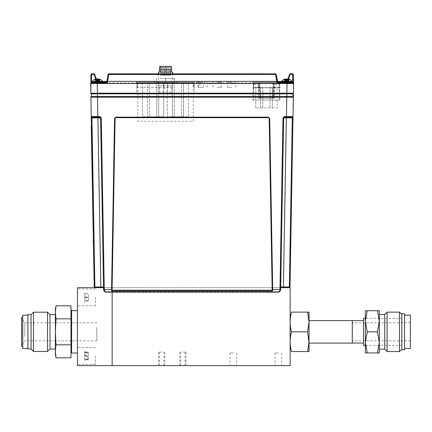 <?xml version="1.0" encoding="UTF-8"?>
<svg xmlns="http://www.w3.org/2000/svg" width="432" height="432" viewBox="0 0 432 432"><rect width="100%" height="100%" fill="white"/><g stroke="black" fill="none" stroke-linecap="round" stroke-linejoin="round"><path stroke-width="0.32" stroke-dasharray="2.16 1.62" d="M182.866 365.612L185.933 365.612L182.866 365.612M182.866 352.102L185.933 352.102L182.866 352.102M233.323 365.612L229.954 365.612L233.323 365.612M233.323 353.003L229.954 353.003L233.323 353.003M278.37 365.612L275 365.612L278.37 365.612M278.37 353.003L275 353.003L278.37 353.003M161.698 365.612L158.63 365.612L161.698 365.612M161.698 352.102L158.63 352.102L161.698 352.102M114.545 118.46L111.559 289.532L111.613 291.017L111.667 287.685L112.142 287.685L112.142 365.612L112.142 287.685L77.458 287.685L77.458 365.612L290.126 365.612L290.126 287.685L112.142 287.685L272.581 287.685L272.641 291.017L269.708 118.46L268.375 117.153L115.873 117.153L268.375 117.153M290.126 331.83L290.126 350.53L290.126 331.83M131.468 287.685L123.179 287.685L131.468 287.685M196.339 287.685L188.05 287.685L196.339 287.685M280.033 287.685C283.117 287.685 283.117 287.685 280.033 287.685C276.955 287.685 276.955 287.685 280.033 287.685C283.117 287.685 283.117 287.685 280.033 287.685C276.955 287.685 276.955 287.685 280.033 287.685M143.543 287.685C146.119 287.685 146.119 287.685 143.543 287.685C140.967 287.685 140.967 287.685 143.543 287.685C146.119 287.685 146.119 287.685 143.543 287.685C140.967 287.685 140.967 287.685 143.543 287.685M263.417 287.685L270.243 287.685L263.417 287.685C273.429 287.685 273.429 287.685 263.417 287.685M260.199 287.685L202.889 287.685L260.199 287.685M209.709 287.685C199.697 287.685 199.697 287.685 209.709 287.685M127.327 287.685C130.405 287.685 130.405 287.685 127.327 287.685C124.243 287.685 124.243 287.685 127.327 287.685C130.405 287.685 130.405 287.685 127.327 287.685C124.243 287.685 124.243 287.685 127.327 287.685M192.191 287.685C195.275 287.685 195.275 287.685 192.191 287.685C189.113 287.685 189.113 287.685 192.191 287.685C195.275 287.685 195.275 287.685 192.191 287.685C189.113 287.685 189.113 287.685 192.191 287.685M272.662 287.685L280.687 287.685L280.654 289.532L283.651 117.893L292.302 117.893L289.348 287.021L280.697 287.021L280.022 287.685L280.697 287.021A0.675 0.675 0 0 1 280.022 287.685A0.675 0.675 0 0 0 280.697 287.021L280.654 289.532C280.465 291.141 279.563 292.021 277.954 292.189C279.563 292.021 280.465 291.141 280.654 289.532L279.979 289.532C279.833 291.141 279.158 292.021 277.954 292.189L277.954 291.524L106.299 291.524C105.089 291.4 104.414 290.736 104.269 289.532L104.236 287.685L100.85 287.685L104.225 287.685A0.675 0.675 0 0 1 103.55 287.021L103.594 289.532C103.788 291.141 104.69 292.021 106.299 292.189L277.954 292.189L106.299 292.189C105.089 292.021 104.414 291.141 104.269 289.532C104.414 290.736 105.089 291.4 106.299 291.524L277.954 291.524L277.954 292.189L106.299 292.189C104.69 292.021 103.788 291.141 103.594 289.532L103.55 287.021L103.594 289.532L104.269 289.532L103.594 289.532L104.269 289.532L101.272 117.893L100.597 117.893L103.55 287.021L104.225 287.685A0.675 0.675 0 0 1 103.55 287.021L94.225 287.021M77.458 297.367L77.458 305.813L77.458 297.367M95.477 297.367L95.477 305.813L95.477 297.367M77.458 355.93L77.458 364.376L77.458 355.93M95.477 355.93L95.477 364.376L95.477 355.93M101.839 287.685L106.639 287.685L101.839 287.685M103.561 287.685L111.591 287.685M77.458 331.83L77.458 350.53L77.458 331.83M84.802 356.832L84.802 352.048L84.802 356.832L88.268 356.832L88.268 359.813L84.802 359.813M88.268 359.813L88.268 358.911L84.802 358.911M84.802 355.028L88.268 355.028L88.268 352.048L84.802 352.048M88.268 352.048L88.268 352.949L84.802 352.949M84.802 351.826L84.802 360.034L84.802 351.826M88.268 352.949L88.268 356.832M84.802 293.749L84.802 300.991L84.802 293.749L88.268 293.749L88.268 297.151L84.802 297.151M88.268 297.151L88.268 300.775L84.802 300.775M88.268 300.775L84.802 300.991M84.802 302.357L84.802 292.378L84.802 302.357M88.268 300.991L88.268 297.583L84.802 297.583M84.802 297.043L84.802 301.039L84.802 297.043L88.268 297.043L88.268 293.695L84.802 293.695M84.802 297.697L88.268 297.697L88.268 301.039L84.802 301.039M88.268 301.039L88.268 300.715L84.802 300.715M84.802 301.973L84.802 292.761L84.802 301.973M88.268 300.715L88.268 297.043M84.802 355.601L84.802 359.602L84.802 355.601L88.268 355.601L88.268 352.258L84.802 352.258M84.802 352.588L88.268 352.588L88.268 356.26L84.802 356.26M84.802 359.602L88.268 359.602L88.268 359.273L84.802 359.273M84.802 360.536L84.802 351.324L84.802 360.536M88.268 359.273L88.268 355.601M55.388 323.239L55.388 349.013L55.388 323.239M49.977 314.642L49.977 349.013M47.525 312.19L47.525 351.47M33.512 312.19L33.512 351.47M31.061 314.642L31.061 349.013M27.907 314.642L27.907 349.013M27.907 323.498L27.907 348.5L27.907 323.498M22.729 315.16L22.729 348.5M22.729 324.173L22.729 347.144L22.729 324.173M22.729 325.523L22.729 344.444L22.729 325.523M24.808 336.334L24.808 322.823L24.808 336.334M96.827 327.326L96.827 340.837L96.827 327.326M70.988 305.824L71.604 312.331L70.988 318.827L70.988 344.833L55.998 344.833L55.388 331.83L55.388 309.307M55.388 354.353L55.388 331.83L55.998 318.827L55.388 312.325L55.998 305.824M55.998 357.836L55.388 351.335M70.988 318.827L55.998 318.827M77.458 321.246L77.458 353.003L77.458 321.246M71.604 310.657L71.604 353.003M93.258 240.624L93.328 244.674M287.469 116.564L284.326 116.564L284.326 117.229L292.324 117.229L284.92 117.229A0.675 0.475 90 0 0 284.445 117.887M99.959 117.229A0.675 0.675 0 0 1 100.597 117.855M292.459 116.564L289.726 116.564M284.326 117.229A0.675 0.675 0 0 0 283.651 117.893L284.326 117.229L286.421 117.229L286.762 97.195L293.339 97.195L293.15 108.059L293.339 97.195A0.675 0.675 0 0 0 292.896 96.552L91.352 96.552L91.4 93.847L292.734 93.847A0.675 0.675 0 0 0 293.409 93.182L90.844 93.182A0.675 0.675 0 0 0 91.519 93.847L286.832 93.847L91.519 93.847A0.675 0.675 0 0 1 90.844 93.182M99.808 117.887A0.675 0.475 90 0 0 99.328 117.229L91.924 117.229L97.897 117.229L97.897 117.893L100.597 117.893A0.675 0.675 0 0 0 99.922 117.229L100.597 117.893L103.55 287.021M289.348 287.685L283.403 287.685M91.249 116.564A0.675 0.675 0 0 0 91.924 117.229L91.951 117.893L97.897 117.893L100.85 287.021L100.85 287.685L94.9 287.685L91.951 117.893L91.276 117.893L91.249 116.564A0.675 0.675 0 0 0 91.924 117.229A0.675 0.675 0 0 1 91.249 116.564L91.643 116.564M114.62 118.535L115.954 117.229M268.299 117.229L269.627 118.535M111.613 291.017L272.641 291.017M292.61 116.564L292.999 116.564A0.675 0.675 0 0 1 292.324 117.229A0.675 0.675 0 0 0 292.999 116.564A0.675 0.675 0 0 1 292.324 117.229A0.675 0.675 0 0 0 292.999 116.564A0.675 0.675 0 0 1 292.324 117.229L292.302 117.893L292.977 117.893L290.023 287.021L289.348 287.021M284.326 116.564L282.976 117.893L283.651 117.893M101.272 117.893L99.922 116.564L96.228 116.564M93.112 116.57L91.795 116.564M90.914 97.195A0.675 0.675 0 0 1 90.914 97.184A0.675 0.675 0 0 0 90.914 97.195L97.492 97.195L97.492 96.552M90.914 97.184A0.675 0.675 0 0 1 91.352 96.552A0.675 0.675 0 0 0 90.914 97.184M293.339 97.195A0.675 0.675 0 0 0 292.896 96.552L292.853 93.847L286.821 93.847L286.999 83.511L293.576 83.511L293.339 74.504L292.664 74.407L292.869 82.296L287.393 82.296L287.118 81.194L287.393 82.296L287.091 82.712L290.266 73.845A0.675 0.675 0 0 0 289.629 74.293L287.858 79.164A6.961 2.29 -83.6 0 1 288.155 79.537L287.491 81.832L287.777 79.137M282.976 117.893L279.979 289.532C279.833 290.736 279.158 291.4 277.954 291.524M91.422 126.22L93.485 244.674M94.9 287.685L100.85 287.685M283.651 117.855A0.675 0.675 0 0 1 284.288 117.229M281.756 81.356L292.091 81.356A6.966 6.966 0 0 0 288.398 79.083A6.955 5.152 -81 0 1 288.479 79.105A6.961 6.534 -72.4 0 1 289.656 79.537A6.934 1.987 -58.5 0 0 289.516 79.526A6.934 1.987 -58.5 0 0 289.359 79.537A6.961 6.534 72.4 0 0 288.149 79.105A6.955 6.907 -27.8 0 0 287.804 79.045M290.277 81.356L283.273 81.356L292.091 81.356L292.226 81.724L281.324 81.724L292.226 81.724L292.226 82.291L281.324 82.291L292.226 82.291L291.659 82.858L281.891 82.858L289.991 82.858M286.772 78.997A6.955 6.199 -76.7 0 0 286.07 79.105A6.961 4.563 -82 0 0 285.201 79.537A6.934 4.52 48.8 0 0 284.861 79.526A6.934 4.52 48.8 0 0 284.526 79.537A6.961 4.563 82 0 1 285.325 79.105A6.955 2.219 83.7 0 1 285.595 78.991A6.955 5.152 81 0 0 285.147 79.083A6.955 5.152 81 0 0 285.071 79.105A6.961 6.534 72.4 0 0 283.889 79.537A6.934 1.987 58.5 0 1 284.035 79.526A6.934 1.987 58.5 0 1 284.191 79.537A6.961 6.534 -72.4 0 1 285.401 79.105A6.955 6.907 27.8 0 1 285.601 79.067M287.107 79.013A6.955 4.612 -82 0 0 286.702 79.105A6.961 2.29 -83.6 0 0 286.238 79.537A6.934 5.665 29.8 0 0 285.39 79.537A6.961 2.29 83.6 0 1 285.768 79.105A6.955 0.383 84 0 0 285.741 79.045M282.166 82.858L286.999 82.858L282.166 82.858M287.491 81.832L287.842 78.991M289.359 79.537L288.187 81.832L288.149 79.105M287.285 79.04L287.134 82.064L286.448 81.832L286.702 79.105M286.448 81.832L286.238 79.537M285.768 79.105L286.022 82.064L285.714 79.051M285.071 79.105L285.217 81.832L283.889 79.537M285.217 81.832L284.191 79.537M287.307 79.537L287.096 81.832L286.848 79.105A6.961 2.29 83.6 0 1 287.307 79.537A6.934 5.665 -29.8 0 1 288.155 79.537M286.443 79.013A6.955 4.612 82 0 1 286.848 79.105M287.096 81.832L286.411 82.064L286.259 78.991M285.493 82.064L286.411 82.064M285.358 81.832L285.401 79.105M287.917 79.002A6.955 5.152 -81 0 1 288.398 79.083M287.993 78.997A6.955 3.062 -83.3 0 1 288.328 79.105A6.961 5.211 -80.9 0 1 289.251 79.537A6.934 3.958 -52.5 0 0 288.657 79.537A6.961 5.211 80.9 0 0 287.933 79.191M285.617 79.191L285.941 82.064L285.449 81.832L285.244 79.353M285.449 81.832L284.299 79.537M285.876 79.105L285.725 81.832L286.718 82.064L286.697 78.991M288.344 79.537L287.545 82.064L287.901 82.064L289.019 79.537M288.295 79.504L288.095 81.832L289.251 79.537M288.095 81.832L286.826 82.064L286.853 79.007M287.923 79.294L287.604 82.064L288.014 82.064M288.657 79.537L287.82 81.832L287.68 79.18M285.201 79.537L286.006 82.064L285.644 82.064L284.526 79.537M94.306 81.356L102.794 81.356A6.966 6.966 0 0 0 99.274 79.126A6.961 6.658 -69 0 0 99.182 79.105A6.955 5.422 -80.4 0 0 98.647 79.007M97.475 79.007A6.955 5.935 -78.4 0 0 96.903 79.105A6.961 4.126 -82.5 0 0 96.109 79.537A6.934 4.822 45.9 0 0 95.747 79.526A6.934 4.822 45.9 0 0 95.423 79.537A6.934 4.822 45.9 0 0 95.391 79.537L95.391 79.537M98.75 79.007A6.955 3.553 -83 0 1 99.079 79.105A6.961 5.557 -80 0 1 100.073 79.537A6.934 3.58 -54.3 0 0 99.533 79.537A6.961 5.557 80 0 0 98.631 79.148M96.493 79.029A6.955 6.869 47.5 0 0 96.044 79.105A6.961 6.658 -69 0 0 94.813 79.537A6.934 1.647 59 0 0 94.565 79.537A6.961 6.658 69 0 1 95.677 79.126A6.966 6.966 0 0 0 92.162 81.356L92.027 81.724L102.929 81.724L92.027 81.724L92.027 82.291L102.929 82.291L92.027 82.291L92.594 82.858L106.056 82.858A0.675 0.675 0 0 0 106.585 82.598L106.585 82.177L98.431 82.177L106.585 82.177L106.585 81.502L98.431 81.502L102.881 81.502M96.12 79.218L96.649 82.064L96.325 79.148M95.418 79.537L96.336 81.832L96.46 79.105M96.336 81.832L97.357 82.064L97.303 78.991M97.357 82.064L98.248 81.832L98.053 79.105M98.145 82.064L98.528 82.064L99.565 79.537M98.248 81.832L98.842 79.537M98.582 81.832L98.809 79.515M99.079 79.105L98.863 81.832L100.073 79.537M98.863 81.832L97.6 82.064L97.648 79.029M98.604 79.38L98.302 82.064L98.777 82.064M99.533 79.537L98.615 81.832L98.501 79.321M98.701 79.537L98.107 81.832L98.399 79.105A6.961 1.901 -83.8 0 1 98.701 79.537A6.934 5.773 -25.4 0 0 98.275 79.526A6.934 5.773 -25.4 0 0 97.837 79.537A6.961 1.901 83.8 0 0 97.448 79.105A6.955 4.298 82.4 0 0 97.06 79.013M96.541 79.088A6.955 0.794 84 0 1 96.552 79.105A6.961 1.901 83.8 0 0 96.25 79.537A6.934 5.773 25.4 0 1 96.682 79.526A6.934 5.773 25.4 0 1 97.114 79.537A6.961 1.901 -83.8 0 1 97.508 79.105A6.955 4.298 -82.4 0 1 97.897 79.013M95.677 79.126A6.961 6.658 69 0 1 95.774 79.105A6.955 5.422 80.4 0 1 96.336 79.002M92.594 82.858L106.585 82.858L98.431 82.858L98.431 82.177L102.929 82.177L97.61 82.177L98.431 82.177L98.431 81.502L97.61 81.502L98.431 81.502L98.431 82.858M97.475 82.858L97.475 82.858C101.995 82.858 101.995 82.858 97.475 82.858C101.995 82.858 101.995 82.858 97.475 82.858L96.136 82.858M98.107 81.832L97.07 82.064L96.903 79.029M98.507 79.04L98.102 82.064M97.643 82.064L97.837 79.537M97.708 81.832L97.448 79.105M97.07 82.064L96.023 81.832L96.044 79.105M96.023 81.832L94.813 79.537M94.565 79.537L95.904 81.832L95.774 79.105M95.904 81.832L96.746 82.064L96.444 78.991M96.746 82.064L96.552 79.105M100.138 79.537A6.934 1.647 -59 0 1 100.386 79.537L98.928 82.064L100.138 79.537A6.961 6.658 69 0 0 98.906 79.105L98.933 81.832M97.508 79.105L97.313 82.064L98.793 82.064M97.88 82.064L98.053 78.991M97.249 81.832L97.114 79.537M112.995 290.18L271.258 290.18A0.902 0.902 -0 0 0 272.16 289.278M293.371 108.065L293.814 82.841M293.15 108.059L293.587 82.836M200.664 82.858L196.609 82.858L200.664 82.858M200.664 84.807L197.915 84.807L200.664 84.807M200.664 87.361L197.959 87.361L200.664 87.361M231.655 82.858L235.969 82.858L231.655 82.858M231.655 87.361L227.421 87.361L231.655 87.361M217.237 82.858L221.551 82.858L217.237 82.858M217.237 87.361L221.476 87.361L217.237 87.361M202.824 82.858L198.509 82.858L202.824 82.858M202.824 87.361L198.59 87.361L202.824 87.361M258.752 82.858L274.153 82.858L273.888 98.264L259.022 98.264L258.752 82.858L258.298 82.858L258.568 98.264L258.298 82.858L253.276 82.858L253.724 82.858L253.697 84.413L253.244 84.596L253.276 82.858L252.974 100.121L279.482 100.121L279.25 87.08L273.407 87.08L273.208 98.264L259.697 98.264L259.427 82.858L253.724 82.858L253.427 100.121L252.974 100.121L253.201 87.08L253.654 87.08L253.427 100.121L279.482 100.121L279.18 82.858L279.628 82.858L279.704 87.08A0.448 0.448 0 0 0 279.25 86.638L279.704 87.08L279.931 100.121L279.628 82.858L273.478 82.858L273.208 98.264M273.888 98.264L274.336 98.264L274.606 82.858L274.153 82.858M258.568 98.264L274.336 98.264L274.606 82.858L279.18 82.858L279.207 84.413L279.661 84.596M253.697 84.413L259.454 84.413L259.427 82.858L259.875 82.858L260.145 98.264L272.759 98.264L273.029 82.858L259.875 82.858M260.145 98.264L259.697 98.264L259.502 87.08L253.654 87.08M259.454 84.413L259.502 87.08M273.407 87.08L273.451 84.413L279.207 84.413M273.451 84.413L273.478 82.858L273.029 82.858M253.201 87.08L253.244 84.596M97.421 93.847L97.249 83.511L107.19 83.511L108.778 74.504L275.476 74.504L275.476 73.845A0.675 0.675 0 0 1 276.14 74.407L277.533 82.296L276.14 74.407L275.476 74.293L276.14 74.407A0.675 0.675 0 0 0 275.476 73.845L108.778 73.845A0.675 0.675 0 0 0 108.113 74.407L108.778 74.293L108.113 74.407A0.675 0.675 0 0 1 108.778 73.845L275.476 73.845A0.675 0.675 0 0 1 276.14 74.407L275.476 74.504L277.063 83.511L286.999 83.511L286.999 82.858L278.197 82.858L276.691 81.194L107.557 81.194L106.056 82.858L107.19 83.511L277.063 83.511L278.197 82.858L106.056 82.858M277.312 82.858L106.936 82.858L106.747 82.361M106.866 81.459L106.742 82.177L106.866 81.459L277.382 81.459L102.865 81.459M277.511 82.177L276.772 82.177L277.668 82.177L277.668 81.502L280.082 81.502L252.828 81.502L252.828 82.177L280.082 82.177L252.828 82.177L280.082 82.177L280.082 82.858L280.082 82.177L252.828 82.177L252.828 82.858L280.082 82.858L252.828 82.858L252.828 81.502L277.393 81.502L277.063 83.511M106.472 82.712L107.557 81.194L276.691 81.194L277.533 82.296A0.675 0.675 0 0 0 278.197 82.858L278.197 82.858M106.812 82.21L108.113 74.407A0.675 0.675 0 0 1 108.778 73.845L108.778 74.293L108.778 73.845L275.476 73.845M293.409 93.182L293.576 83.511L292.885 82.296M293.339 74.504A0.675 0.675 0 0 0 292.664 73.845L292.664 74.407L289.629 74.293M287.091 82.858L292.869 82.858L292.869 82.296M287.091 82.712L287.102 82.21L287.091 82.712M97.157 82.712L96.86 82.296L97.13 81.194L96.86 82.296L97.157 82.712L97.151 82.21L97.157 82.712M96.379 79.126L97.13 81.194L96.379 79.126M92.027 81.724L102.929 81.724L102.929 82.291L91.379 82.296L90.677 83.511A0.675 0.675 0 0 1 91.352 82.858A0.675 0.675 0 0 0 90.677 83.511L90.731 83.263M91.379 82.858L91.584 74.407L90.909 74.504L90.677 83.511M94.619 74.293L93.987 74.407L95.785 79.353M93.987 73.845L93.987 74.407L91.584 74.407L91.584 73.845M292.734 93.847L286.832 93.847L286.821 96.552M172.503 87.361L137.306 87.361L158.566 87.361L159.462 87.804L159.538 92.043L171.536 92.043L171.612 87.804L172.503 87.361M137.381 82.858L193.693 82.858L193.768 87.361L193.693 82.858L136.933 82.858L136.852 87.361L137.306 87.361L136.852 87.361L136.933 82.858L137.381 82.858L137.306 87.361L137.381 82.858M136.771 92.043L136.852 87.361L136.771 92.043M222.642 82.858C225.639 82.858 225.639 82.858 222.642 82.858C219.65 82.858 219.65 82.858 222.642 82.858M215.887 82.858C218.884 82.858 218.884 82.858 215.887 82.858C212.895 82.858 212.895 82.858 215.887 82.858M209.131 82.858C212.123 82.858 212.123 82.858 209.131 82.858C206.134 82.858 206.134 82.858 209.131 82.858M165.537 82.858C175.025 82.858 175.025 82.858 165.537 82.858C156.049 82.858 156.049 82.858 165.537 82.858L154.262 82.858L165.526 82.858M193.693 82.858L194.141 82.858L193.693 82.858M286.772 82.858C282.253 82.858 282.253 82.858 286.772 82.858C291.292 82.858 291.292 82.858 286.772 82.858C282.253 82.858 282.253 82.858 286.772 82.858L286.999 82.858M266.452 82.858C271.517 82.858 271.517 82.858 266.452 82.858C261.387 82.858 261.387 82.858 266.452 82.858C271.517 82.858 271.517 82.858 266.452 82.858C261.387 82.858 261.387 82.858 266.452 82.858M194.222 87.361L194.303 92.043L194.141 82.858L194.222 87.361L193.768 87.361M167.789 82.982L167.789 88.155L163.285 88.155L163.285 82.982L167.789 82.982L167.789 83.284L163.285 83.284L163.285 82.982L137.835 82.976L137.83 121.268L193.239 121.273L193.239 82.987L167.789 82.982M172.336 116.77L172.341 82.982L167.341 82.982L167.335 116.77L188.509 116.77L188.514 82.987L172.341 82.982L172.336 116.77L174.253 116.77L174.253 82.982L174.253 116.77L181.591 116.77L181.597 82.982L181.591 116.77L183.508 116.77L183.514 82.982L183.508 116.77L188.509 116.77L188.514 82.987L167.341 82.982L167.335 116.77L172.336 116.77M142.565 82.976L142.56 116.764L163.733 116.764L163.733 82.982L142.565 82.976L147.566 82.982L147.56 116.764L149.472 116.764L149.477 82.982L147.566 82.982L147.56 116.764L142.56 116.764L142.565 82.976M163.733 116.764L163.733 82.982L149.477 82.982L149.472 116.764L156.816 116.764L156.821 82.982L156.816 116.764L163.733 116.764M158.733 116.764L158.733 82.982L158.733 116.764M193.239 82.987L137.835 82.976M161.411 75.254L162.988 75.254L161.411 75.254L161.411 68.072L162.2 67.284A0.788 0.788 0 0 0 161.411 68.072L162.988 68.072L161.411 68.072M162.988 75.254L162.988 68.072A0.788 0.788 0 0 0 162.2 67.284M162.88 75.254L164.457 75.254L162.88 75.254L162.88 68.072L163.669 67.284A0.788 0.788 0 0 0 162.88 68.072L164.457 68.072L162.88 68.072M164.457 75.254L164.457 68.072A0.788 0.788 0 0 0 163.669 67.284M166.595 75.254L168.172 75.254L166.595 75.254L166.595 68.072L167.384 67.284A0.788 0.788 0 0 0 166.595 68.072L168.172 68.072L166.595 68.072M168.172 75.254L168.172 68.072A0.788 0.788 0 0 0 167.384 67.284M168.064 75.254L169.641 75.254L168.064 75.254L168.064 68.072L168.853 67.284A0.788 0.788 0 0 0 168.064 68.072L169.641 68.072L168.064 68.072M169.641 75.254L169.641 68.072A0.788 0.788 0 0 0 168.853 67.284M164.738 75.254L166.315 75.254L164.738 75.254L164.738 68.072L165.526 67.284A0.788 0.788 0 0 0 164.738 68.072L166.315 68.072L164.738 68.072M166.315 75.254L166.315 68.072A0.788 0.788 0 0 0 165.526 67.284M170.262 75.254L170.262 66.388L160.472 66.388L160.472 75.254L170.581 75.254L165.526 75.254L165.526 66.388M160.472 66.388L170.581 66.388L170.581 75.254M170.581 66.388L170.262 66.388M159.673 66.388L171.38 66.388M159.408 69.682L171.644 69.682M165.526 75.254L160.785 75.254L160.785 66.388M160.785 75.254L160.472 75.254M159.673 69.682L171.38 69.682L159.673 69.682M159.673 72.058L171.38 72.058L159.673 72.058M158.431 72.058L172.616 72.058M172.616 73.845L172.616 85.86L158.431 85.86L172.616 85.86M158.431 73.845L158.431 85.86M165.526 78.386C173.497 78.386 173.497 78.386 165.526 78.386C157.55 78.386 157.55 78.386 165.526 78.386L174.393 78.386L165.526 78.386L165.526 82.712L156.659 82.712L174.393 82.712L165.526 82.712L165.526 78.386M156.659 78.386L156.659 82.712L156.659 78.386M174.393 78.386L174.393 82.712L174.393 78.386M222.642 81.502C225.536 81.502 225.536 81.502 222.642 81.502C219.753 81.502 219.753 81.502 222.642 81.502C225.536 81.502 225.536 81.502 222.642 81.502C219.753 81.502 219.753 81.502 222.642 81.502M209.131 81.502C212.026 81.502 212.026 81.502 209.131 81.502C206.237 81.502 206.237 81.502 209.131 81.502C212.026 81.502 212.026 81.502 209.131 81.502C206.237 81.502 206.237 81.502 209.131 81.502M215.887 81.502C218.781 81.502 218.781 81.502 215.887 81.502C212.992 81.502 212.992 81.502 215.887 81.502C218.781 81.502 218.781 81.502 215.887 81.502C212.992 81.502 212.992 81.502 215.887 81.502M136.393 82.858L136.393 82.177L194.659 82.177L136.393 82.177L136.393 81.502L194.659 81.502L136.393 81.502L136.393 82.177L194.659 82.177L194.659 81.502L194.659 82.177L136.393 82.177L136.393 82.858L194.659 82.858L136.393 82.858M194.659 82.858L194.659 82.177L194.659 82.858M286.637 82.177L281.324 82.177L286.637 82.177L286.637 82.858L276.772 82.858L276.772 82.177L276.772 82.858L286.637 82.858L286.637 82.177M97.61 82.858L97.61 81.502M277.668 82.177L285.822 82.177L277.668 82.177L277.668 82.604M200.664 82.177L196.609 82.177L200.664 82.177M202.824 82.177L198.952 82.177L202.824 82.177M231.655 82.177L227.783 82.177L231.655 82.177M217.237 82.177L221.108 82.177L217.237 82.177M165.526 82.177L154.262 82.177L165.526 82.177M165.526 81.502L154.262 81.502L165.526 81.502M200.664 81.502L196.609 81.502L200.664 81.502M202.824 81.502L198.952 81.502L202.824 81.502M231.655 81.502L227.783 81.502L231.655 81.502M217.237 81.502L221.108 81.502L217.237 81.502M282.134 81.459L107.482 81.502L282.134 81.459M110.354 81.459L273.899 81.502L110.354 81.459M280.082 82.177L280.082 81.502L280.082 82.177M277.382 81.459L273.899 81.459L277.382 81.459M99.862 81.459L275.605 81.502L99.862 81.502M281.367 81.502L285.822 81.502L285.822 82.177L285.822 81.502L277.393 81.502M285.822 81.502L286.637 81.502L285.822 81.502M106.861 81.502L106.585 81.502M107.482 81.502L107.482 82.177L106.742 82.177M268.294 117.677L116.003 117.677L268.294 117.677A0.902 0.902 180 0 1 269.19 118.562L272.176 289.267L269.19 118.562M115.101 118.562L112.115 289.267L115.101 118.562A0.902 0.902 180 0 1 116.003 117.677M272.176 289.267A0.902 0.902 180 0 1 271.28 290.18L113.017 290.18A0.902 0.902 180 0 1 112.115 289.267M113.017 290.18L271.28 290.18M352.291 333.229L352.291 322.823L352.291 333.229M410.4 330.431L410.4 340.837L410.4 330.431M410.4 348.5L410.4 315.16M404.546 329.243L404.546 348.5L404.546 329.243M404.546 349.85L404.546 313.81M401.841 349.85L401.841 313.81M401.841 333.925L401.841 318.314L401.841 333.925M363.55 318.314L363.55 345.346M363.55 333.569L363.55 320.614L363.55 333.569M352.291 333.569L352.291 320.614L352.291 333.569M384.723 349.175L384.723 314.485M379.318 349.175L379.318 316.813M387.088 351.54L387.088 312.12M399.476 351.54L399.476 312.12M401.841 346.847L401.841 314.485L401.841 346.847M379.318 310.716L379.318 321.273L377.433 310.716L367.238 310.716L365.353 321.273L367.238 331.83L365.353 342.387L365.353 352.944M365.44 310.716L365.353 342.387L367.238 352.944L377.433 352.944L379.318 342.387L379.231 352.944M379.318 321.273L379.318 342.387L379.318 321.273L377.433 331.83L379.318 342.387M367.238 331.83L377.433 331.83M401.841 345.346L365.353 345.346L365.353 318.314L401.841 318.314M365.353 321.273L365.353 342.387M309.042 321.975L309.042 312.12L307.622 312.12L309.042 321.975L309.042 341.68L307.622 351.54L309.042 351.54L309.042 321.975L307.622 331.83L309.042 341.685M307.622 312.12L291.546 312.12C289.678 318.692 289.678 325.258 291.546 331.83L307.622 331.83M307.622 351.54L291.546 351.54C289.678 344.968 289.678 338.402 291.546 331.83M309.042 343.089L309.042 320.566M352.291 331.83C352.291 321.127 352.291 321.127 352.291 331.83C352.291 342.533 352.291 342.533 352.291 331.83M352.291 343.089L352.291 320.566M273.461 87.842L276.064 87.842L273.461 87.842M274.671 87.842L276.485 87.842L274.671 87.842M273.391 87.842L274.73 87.842L273.391 87.842M274.72 87.615L276.485 87.615L273.418 87.615L276.307 87.615L274.72 87.842M265.297 87.842L265.896 87.842L265.297 87.842M266.317 87.842L266.922 87.615L265.896 87.615L266.317 87.842M255.609 87.615L260.183 87.615L255.609 87.842M259.816 87.842L256.03 87.842L259.816 87.615M272.311 87.615L255.755 87.615L272.333 87.615L272.311 107.887L277.15 107.887L277.15 87.615L277.15 107.887L255.755 107.887L272.311 107.887L272.311 87.615M270.054 107.887L270.054 87.615L270.054 107.887M262.85 107.887L262.85 87.615L262.85 107.887M260.599 107.887L260.599 87.615L260.599 107.887M255.755 107.887L255.755 87.615L255.755 107.887M260.906 87.615L262.71 87.615M262.71 87.842L260.906 87.842M269.266 87.842L272.333 87.842L269.266 87.615M280.417 87.615L252.488 87.615L280.417 87.615M265.896 87.615L265.297 87.615L265.896 87.615M273.461 87.615L276.064 87.615L273.461 87.615M102.757 287.026A0.675 0.475 -90 0 0 103.237 287.685M97.826 117.229L97.492 97.195L286.762 97.195L286.762 96.552M291.071 116.57A0.675 0.475 -90 0 1 290.596 117.229M286.357 117.229L283.403 287.021M272.695 289.532L280.654 289.532M111.559 289.532L104.269 289.532M99.922 116.564L99.922 117.229M97.432 96.552L97.432 93.847M106.299 291.524L106.299 292.189L106.299 291.524M281.459 81.356L281.324 81.724L292.226 81.724M281.324 81.724L281.324 82.291L292.226 82.291L287.393 82.296L288.549 79.121M108.113 74.407L108.778 74.504L108.778 73.845M108.778 74.293L107.557 81.194L108.778 74.293L275.476 74.293L108.778 74.293M276.691 81.194L275.476 74.293L276.691 81.194M97.249 83.511L97.249 82.858M285.822 82.858L285.822 82.177L285.822 82.858M179.804 352.102L179.804 365.612M229.954 353.003L229.954 365.612M275 353.003L275 365.612M158.63 352.102L158.63 365.612M180.652 352.102L180.652 365.612M159.478 352.102L159.478 365.612M163.912 352.102L163.912 365.612M185.085 352.102L185.085 365.612M164.759 352.102L164.759 365.612M281.734 353.003L281.734 365.612M236.687 353.003L236.687 365.612M185.933 352.102L185.933 365.612M95.477 305.813L77.458 305.813L95.477 305.813M95.477 364.376L77.458 364.376L95.477 364.376M95.477 288.922L77.458 288.922L95.477 288.922M95.477 347.485L77.458 347.485L95.477 347.485M71.296 340.837L24.808 340.837L21.6 345.794L21.6 317.866L24.808 322.823L71.296 322.823M96.827 322.823L71.604 322.823M96.827 340.837L71.604 340.837M281.324 82.291L281.675 82.814M102.929 82.291L102.362 82.858L102.929 82.291M102.794 81.356L102.929 81.724M197.959 87.361L197.915 84.807L196.787 82.858M203.364 87.361L203.407 84.807L204.536 82.858M235.888 87.361L235.969 82.858M221.476 87.361L221.551 82.858M207.058 87.361L207.139 82.858M198.59 87.361L198.509 82.858M213.003 87.361L212.927 82.858M227.421 87.361L227.34 82.858M196.609 82.858L196.609 81.502M204.714 82.858L204.714 81.502M198.952 82.858L198.952 81.502M206.696 82.858L206.696 81.502M227.783 82.858L227.783 81.502M235.526 82.858L235.526 81.502M213.37 82.858L213.37 81.502M221.108 82.858L221.108 81.502M154.262 82.858L154.262 81.502M176.785 82.858L176.785 81.502M410.4 340.837L352.291 340.837M410.4 322.823L352.291 322.823"/><path stroke-width="0.65" d="M103.561 287.685L77.458 287.685L77.458 365.612L290.126 365.612L290.126 287.685L280.687 287.685L280.697 287.021L283.403 287.021L283.403 287.685M268.375 117.153L115.873 117.153L268.375 117.153L269.708 118.46L272.662 287.685M112.142 365.612L112.142 292.189L112.142 365.612M111.591 287.685L114.62 118.535L115.954 117.229M55.388 349.013L49.977 349.013L49.977 314.642L47.525 312.19L33.512 312.19L33.512 351.47L47.525 351.47L47.525 312.19M31.061 349.013L31.061 314.642L27.907 314.642L27.907 349.013L31.061 349.013L33.512 351.47M27.907 348.5L22.729 348.5L22.729 315.16L27.907 315.16M55.998 305.824L55.388 312.325L55.998 318.827L55.388 331.83L55.998 344.833L70.988 344.833L70.988 305.824L55.998 305.824L55.388 309.307L55.388 354.353L55.998 357.836L70.988 357.836L70.988 344.833L70.988 357.836M55.998 344.833L55.388 351.335L55.998 344.833M70.988 318.827L55.998 318.827M55.388 351.335L55.998 357.836M77.458 353.003L71.604 353.003L71.604 310.657L77.458 310.657M93.415 240.619L91.26 126.22L94.225 287.021L91.276 117.893L91.951 117.893L94.9 287.021L103.55 287.021L100.597 117.893L91.951 117.893L91.924 117.229L99.922 117.229A0.675 0.675 0 0 1 99.959 117.229M93.328 244.674L93.258 240.624M97.492 96.552L292.896 96.552A0.675 0.675 0 0 1 293.339 97.195L97.492 97.195L97.826 116.564L93.177 116.57L91.249 116.564L90.914 97.195A0.675 0.675 0 0 1 91.352 96.552L97.492 96.552L97.492 97.195L90.914 97.195L91.492 130.27M286.357 117.229L283.403 287.021L289.348 287.021L292.302 117.893L282.976 117.893L279.979 289.532C279.833 291.141 279.158 292.021 277.954 292.189L106.299 292.189C104.69 292.021 103.788 291.141 103.594 289.532L100.597 117.893A0.675 0.675 0 0 0 100.597 117.855M97.826 117.229L97.826 116.564L99.922 116.564L99.922 117.229L91.924 117.229A0.675 0.675 0 0 1 91.249 116.564A0.675 0.675 0 0 0 91.924 117.229M289.726 116.564L288.797 116.564M288.776 116.564L287.469 116.564M284.445 117.887A0.675 0.475 -90 0 1 284.92 117.229L284.326 117.229L284.326 116.564L282.976 117.893M99.808 117.887A0.675 0.475 -90 0 0 99.328 117.229L97.897 117.229L97.897 117.893L100.85 287.685M268.299 117.229L269.627 118.535L272.641 291.017L272.695 289.532L280.654 289.532C280.465 291.141 279.563 292.021 277.954 292.189C279.563 292.021 280.465 291.141 280.654 289.532L283.651 117.893L284.326 117.229L286.421 117.229L286.421 116.564L292.999 116.564L292.977 117.893L292.302 117.893L292.324 117.229L286.421 117.229L292.324 117.229A0.675 0.675 0 0 0 292.999 116.564L290.023 287.021L289.348 287.021L289.348 287.685A0.675 0.675 0 0 0 290.023 287.021A0.675 0.675 0 0 1 289.348 287.685M111.613 291.017L114.545 118.46L111.613 291.017L272.641 291.017M99.922 117.229L100.597 117.893L101.272 117.893L104.269 289.532C104.414 291.141 105.089 292.021 106.299 292.189C104.69 292.021 103.788 291.141 103.594 289.532L111.559 289.532M90.914 97.195A0.675 0.675 0 0 1 91.352 96.552L91.4 93.847L292.853 93.847L292.896 96.552A0.675 0.675 0 0 1 293.339 97.195L292.999 116.564L293.339 97.195M96.228 116.564L94.036 116.564M94.014 116.564L93.193 116.57M93.652 117.229A0.675 0.475 90 0 1 93.177 116.57L93.112 116.57M115.873 117.153L114.545 118.46L115.873 117.153M272.695 289.532L269.708 118.46M94.9 287.685L94.9 287.021L94.225 287.021A0.675 0.675 0 0 0 94.9 287.685A0.675 0.675 0 0 1 94.225 287.021M281.756 81.356L283.273 81.356L281.459 81.356L281.324 82.291L281.891 82.858M285.741 79.045A6.955 0.383 84 0 0 285.709 78.991A6.955 5.152 81 0 0 285.595 79.002A6.955 3.062 83.3 0 0 285.552 78.997A6.955 3.062 83.3 0 0 285.223 79.105A6.961 5.211 80.9 0 0 284.299 79.537A6.934 3.958 52.5 0 1 284.893 79.537A6.961 5.211 -80.9 0 1 285.876 79.105A6.955 6.55 -71.9 0 1 286.697 78.991A6.955 6.199 76.7 0 1 287.474 79.105A6.961 4.563 82 0 1 288.344 79.537A6.934 4.52 -48.8 0 1 288.689 79.526A6.934 4.52 -48.8 0 1 289.019 79.537A6.961 4.563 -82 0 0 288.22 79.105A6.955 2.219 -83.7 0 0 287.955 78.991A6.955 3.062 -83.3 0 1 287.993 78.997A6.966 6.966 0 0 1 292.091 81.356L290.277 81.356L292.091 81.356L292.226 81.724L281.324 81.724L281.459 81.356L290.277 81.356M285.147 79.083L285.147 79.083A6.966 6.966 0 0 0 281.459 81.356A6.966 6.966 0 0 1 285.552 78.997M287.804 79.045A6.955 6.907 -27.8 0 0 287.285 78.991A6.955 4.612 -82 0 0 287.107 79.013M292.226 81.724L291.659 82.858L286.999 82.858L292.901 82.858L293.576 83.511A0.675 0.675 0 0 0 292.901 82.858L286.772 82.858M281.324 82.291L292.885 82.296L292.664 74.407L289.629 74.293L287.858 79.164A6.961 2.29 -83.6 0 0 287.782 79.105A6.955 0.383 -84 0 1 287.842 78.991A6.955 5.152 -81 0 1 287.917 79.002M285.601 79.067A6.955 6.907 27.8 0 1 286.259 78.991A6.955 4.612 82 0 1 286.443 79.013M287.933 79.191A6.961 5.211 80.9 0 0 287.674 79.105A6.955 6.55 71.9 0 0 286.853 78.991A6.955 6.199 -76.7 0 0 286.772 78.997M289.991 82.858L278.197 82.858A0.675 0.675 0 0 1 277.533 82.296L278.197 82.858L277.063 83.511L277.533 82.296L276.14 74.407L277.668 81.502L277.511 82.177M288.295 79.504L288.322 79.142M287.923 79.294L287.955 78.991M96.12 79.218L96.109 79.105A6.955 1.685 83.8 0 1 96.304 78.991A6.955 3.553 83 0 0 96.206 79.007A6.955 3.553 83 0 0 95.872 79.105A6.961 5.557 80 0 0 94.883 79.537A6.934 3.58 54.3 0 1 95.418 79.537A6.961 5.557 -80 0 1 96.46 79.105A6.955 6.707 -66.6 0 1 97.303 78.991A6.955 5.935 78.4 0 1 98.053 79.105A6.961 4.126 82.5 0 1 98.842 79.537A6.934 4.822 -45.9 0 1 99.209 79.526A6.934 4.822 -45.9 0 1 99.565 79.537A6.961 4.126 -82.5 0 0 98.847 79.105A6.955 1.685 -83.8 0 0 98.647 78.991A6.955 3.553 -83 0 1 98.75 79.007A6.966 6.966 0 0 1 102.794 81.356L102.929 81.724L102.794 81.356L94.306 81.356M98.631 79.148A6.961 5.557 80 0 0 98.491 79.105A6.955 6.707 66.6 0 0 97.648 78.991A6.955 5.935 -78.4 0 0 97.475 79.007M106.747 82.361L107.19 83.511L97.249 83.511L97.249 82.858L91.352 82.858L90.677 83.511L97.249 83.511L90.677 83.511A0.675 0.675 0 0 1 91.352 82.858L96.136 82.858M98.809 79.515L98.847 79.105M98.604 79.38L98.647 78.991A6.955 5.422 -80.4 0 0 98.512 78.991A6.955 0.794 -84 0 0 98.458 79.029M95.391 79.537A6.961 4.126 82.5 0 1 96.109 79.105M97.06 79.013A6.955 4.298 82.4 0 0 96.903 78.991A6.955 6.869 47.5 0 0 96.493 79.029M97.61 82.858L106.056 82.858L106.72 82.296A0.675 0.675 0 0 1 106.056 82.858L106.936 82.858L107.19 83.511L286.999 83.511L286.999 82.858M97.897 79.013A6.955 4.298 -82.4 0 1 98.053 78.991A6.955 6.869 -47.5 0 1 98.642 79.056M100.386 79.537A6.961 6.658 -69 0 0 99.274 79.126A6.961 6.658 -69 0 0 99.268 79.126M115.079 118.562L112.093 289.267A0.902 0.902 180 0 0 112.995 290.18L271.258 290.18A0.902 0.902 180 0 0 272.16 289.283L269.168 118.562A0.902 0.902 180 0 0 268.272 117.677L115.981 117.677A0.902 0.902 180 0 0 115.079 118.562L112.093 289.267M268.272 117.677L115.981 117.677M272.16 289.262A0.902 0.902 -0 0 1 272.16 289.278A0.902 0.902 180 0 0 272.16 289.267L269.168 118.562M106.742 82.177L102.929 82.177L106.585 82.177L106.585 82.604A0.675 0.675 0 0 0 106.72 82.296L108.113 74.407A0.675 0.675 0 0 1 108.778 73.845L275.476 73.845A0.675 0.675 0 0 1 276.14 74.407L108.778 74.504L107.19 83.511L106.056 82.858M106.812 82.21L106.472 82.712L106.812 82.21M106.72 82.296L106.472 82.712M277.436 82.21L277.776 82.712M277.312 82.858L278.197 82.858M293.339 74.504L292.664 74.407L292.664 73.845L290.266 73.845L292.664 73.845A0.675 0.675 0 0 1 293.339 74.504L293.576 83.511L292.901 82.858L287.091 82.858M292.869 82.296L292.869 82.858L292.885 82.296L293.576 83.511L286.999 83.511L286.832 93.182L293.409 93.182A0.675 0.675 0 0 1 292.734 93.847A0.675 0.675 0 0 0 293.409 93.182L293.576 83.511A0.675 0.675 0 0 0 292.901 82.858A0.675 0.675 0 0 1 293.576 83.511L293.517 83.263M290.266 73.845A0.675 0.675 0 0 0 289.629 74.293A0.675 0.675 0 0 1 290.266 73.845L288.549 79.121M90.677 83.511L91.379 82.858L91.379 82.296L90.677 83.511L90.844 93.182L90.909 74.504A0.675 0.675 0 0 1 91.584 73.845L93.987 73.845A0.675 0.675 0 0 1 94.619 74.293L96.379 79.126L94.619 74.293A0.675 0.675 0 0 0 93.987 73.845L91.584 73.845A0.675 0.675 0 0 0 90.909 74.504L91.584 74.407L91.363 82.296L92.027 82.296L92.594 82.858M95.704 79.121L93.987 73.845A0.675 0.675 0 0 1 94.619 74.293L91.584 74.407L91.584 73.845M91.379 82.858L91.363 82.296M97.249 83.511L97.421 93.182L90.844 93.182A0.675 0.675 0 0 0 91.519 93.847M171.38 66.388L171.644 69.682L159.408 69.682L159.673 66.388L171.38 66.388M171.38 69.682L171.38 72.058M159.673 69.682L159.673 72.058M158.431 73.845L158.431 72.058L172.616 72.058L172.616 73.845M281.324 82.177L277.668 82.177L281.324 82.177M277.393 81.502L281.367 81.502M102.865 81.459L106.866 81.459M277.382 81.459L281.389 81.459L277.382 81.459M102.881 81.502L106.861 81.502M404.546 315.16L410.4 315.16L410.4 348.5L404.546 348.5M404.546 313.81L404.546 349.85L401.841 349.85L401.841 313.81L404.546 313.81M365.353 352.944L367.238 352.944L365.353 352.944L365.353 342.387L365.353 345.346L363.55 345.346L363.55 318.314L365.353 318.314L365.353 321.273L367.238 310.716L379.318 310.716L377.433 310.716L379.318 321.273L379.318 310.716M384.723 314.485L384.723 349.175L387.088 351.54L387.088 312.12L384.723 314.485L379.318 314.485M401.841 314.485L399.476 312.12L399.476 351.54L387.088 351.54M379.318 316.813L379.318 349.175L384.723 349.175M377.433 331.83L367.238 331.83L365.353 342.387L367.238 352.944L379.318 352.944L379.318 342.387L377.433 331.83L379.318 321.273M379.318 352.944L377.433 352.944L379.318 342.387M365.353 342.387L365.353 310.716L367.238 310.716L365.353 310.716M367.238 331.83L365.353 321.273M307.622 331.83L309.042 321.975L307.622 312.12L309.042 312.12L309.042 321.975L309.042 320.566L352.291 320.566L352.291 343.089L309.042 343.089L307.622 331.83L291.546 331.83C289.678 338.402 289.678 344.968 291.546 351.54C289.678 351.54 289.678 351.54 291.546 351.54L307.622 351.54L309.042 341.685L309.042 351.54L307.622 351.54M309.042 321.975L309.042 341.685M307.622 312.12L291.546 312.12C289.678 318.692 289.678 325.258 291.546 331.83M291.546 312.12C289.678 312.12 289.678 312.12 291.546 312.12M102.757 287.026A0.675 0.475 90 0 0 103.237 287.685M286.762 96.552L286.421 116.564L284.326 116.564M292.324 117.229A0.675 0.675 0 0 0 292.999 116.564M97.432 96.552L97.432 93.847M286.821 96.552L286.832 93.182L97.421 93.182L97.421 93.847M101.272 117.893L99.922 116.564M102.929 81.724L92.027 81.724L92.027 82.291L102.929 82.291L102.362 82.858L102.929 81.724M108.113 74.407L108.778 74.504L108.778 73.845M277.063 83.511L275.476 73.845M277.668 82.604L277.668 82.177M106.585 82.177L106.585 81.502M49.977 349.013L47.525 351.47M22.729 347.144L21.6 345.794L21.6 317.866L22.729 316.516M71.604 322.823L71.296 322.823M71.604 340.837L71.296 340.837M31.061 314.642L33.512 312.19M55.388 314.642L49.977 314.642M96.206 79.007A6.966 6.966 0 0 0 92.162 81.356L92.027 81.724M363.55 320.614L352.291 320.614M363.55 343.046L352.291 343.046M399.476 312.12L387.088 312.12M401.841 349.175L399.476 351.54"/></g></svg>
